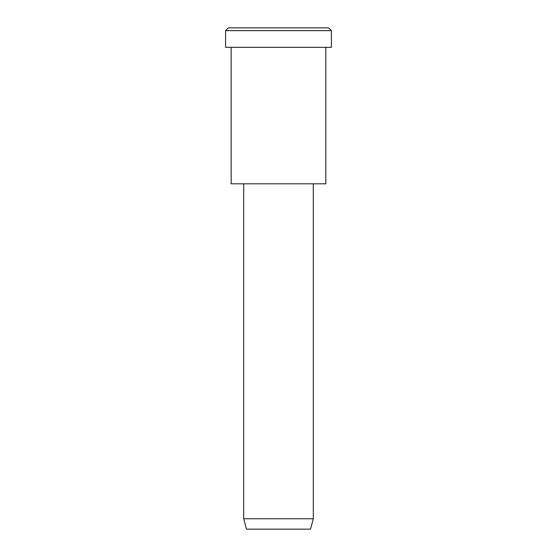 <?xml version="1.0" encoding="UTF-8"?>
<svg xmlns="http://www.w3.org/2000/svg" width="557" height="557" viewBox="0 0 557 557"><rect width="100%" height="100%" fill="white"/><g stroke="black" fill="none" stroke-linecap="round" stroke-linejoin="round"><path stroke-width="0.84" d="M331.415 47.345L225.585 47.345L331.415 47.345L331.415 30.635L328.63 27.85L228.37 27.85L328.63 27.85L331.415 30.635L225.585 30.635L331.415 30.635L225.585 30.635L331.415 30.635L331.415 47.345L252.043 47.345M313.312 518.755L310.528 529.15L246.473 529.15L310.528 529.15L313.312 518.755L243.688 518.755L313.312 518.755L243.688 518.755L313.312 518.755L313.312 183.81L313.312 518.755M310.528 529.15L262.486 529.15M325.845 183.81L231.155 183.81L325.845 183.81L325.845 47.345L325.845 183.81L254.828 183.81M253.435 27.85L328.63 27.85M228.37 27.85L225.585 30.635L225.585 47.345M246.473 529.15L243.688 518.755L243.688 183.81M231.155 47.345L231.155 183.81"/></g></svg>
